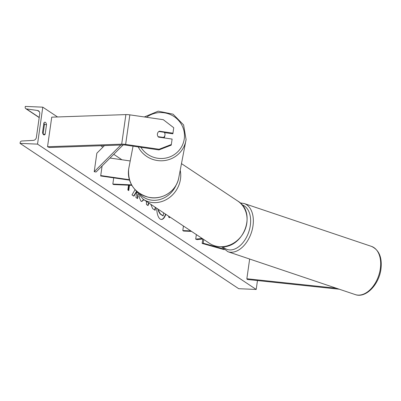 <?xml version="1.0" encoding="UTF-8"?>
<svg xmlns="http://www.w3.org/2000/svg" width="401" height="401" viewBox="0 0 401 401"><rect width="100%" height="100%" fill="white"/><g stroke="black" fill="none" stroke-linecap="round" stroke-linejoin="round"><path stroke-width="0.6" d="M202.976 238.986L197.107 239.613L195.708 239.141L196.355 234.59M202.174 238.455L195.708 239.141M183.452 226.014L182.806 230.565L183.533 231.051L191.558 231.397M182.806 230.565L190.826 230.916M339.276 289.216L247.252 279.467L246.851 278.75L336.354 288.229M249.653 259.036L246.851 278.75M158.961 149.914L171.227 145.157L172.124 139.077L158.5 137.107A3.825 3.734 -169.1 0 1 159.342 131.192L172.966 133.162L173.738 127.739L163.292 119.693L129.849 114.856A6.12 1.323 -171.9 0 0 127.262 114.606A6.12 1.323 -171.9 0 0 125.894 114.596L51.739 117.162L47.534 146.731L121.688 144.17A6.12 1.323 -171.9 0 1 123.057 144.18A6.12 1.323 -171.9 0 1 125.638 144.425L159.087 149.262L158.961 149.914L125.513 145.077A3.058 0.662 -171.9 0 0 124.225 144.951A3.058 0.662 -171.9 0 0 123.538 144.946L49.383 147.513L47.534 146.731M164.48 132.606L172.841 133.814L172.966 133.162M171.352 144.505L159.087 149.262M159.272 131.563L159.342 131.192M129.393 179.708L100.731 175.563L102.095 165.994M130.21 160.961L110.024 158.044M102.07 166.014L100.731 175.563M129.528 180.144L100.656 175.969M131.854 185.342L113.558 184.545L112.831 184.059L131.583 184.876M113.714 177.859L112.831 184.059M161.212 219.457A12.897 5.203 92.5 0 0 165.543 214.109M156.726 208.249A12.897 5.203 92.5 0 0 160.174 219.056A12.897 5.203 92.5 0 0 161.387 219.472A12.897 5.203 92.5 0 0 165.834 214.304M257.472 280.55L256.204 289.457L238.72 288.7L20.05 143.373L20.16 142.596A1.719 1.529 123.6 0 1 21.824 141.002L33.233 140.4A3.248 2.892 -56.4 0 0 36.381 137.388L39.744 113.734A3.248 2.892 -56.4 0 0 38.576 110.897A3.248 2.892 -56.4 0 0 37.493 110.486L26.396 108.902A1.719 1.529 123.6 0 1 25.198 107.182L25.308 106.41L42.792 107.167L57.528 116.962M100.816 145.733L102.917 147.127M113.739 154.32L121.934 159.768M42.792 107.167L37.529 144.129L256.204 289.457M143.904 199.728L141.779 201.472L140.957 201.187L138.921 196.455L139.378 195.994M155.538 207.457L155.137 210.284L152.636 208.62L150.816 204.325M135.077 189.648L132.004 194.911L133.919 196.184L136.49 191.994M136.671 192.31L135.929 197.518L137.543 198.59L138.124 194.5M46.531 124.626L45.163 134.235A4.782 1.93 -87.5 0 1 44.1 134.931A4.782 1.93 -87.5 0 1 42.536 132.49L43.904 122.881A4.782 1.93 -87.5 0 1 44.967 122.185A4.782 1.93 -87.5 0 1 45.418 122.34A4.782 1.93 -87.5 0 1 46.531 124.626L44.431 124.531L43.072 134.094M169.673 216.856L169.553 217.713L168.681 217.131L168.801 216.274M129.498 185.237L128.736 190.585L127.859 190.004L128.546 185.197M148.911 203.056L148.034 205.583L146.49 204.55L146.42 201.402M43.899 122.927A4.782 1.93 -87.5 0 1 44.431 124.531M37.529 144.129L20.05 143.373M43.097 134.145L45.163 134.235M163.643 212.846L163.217 215.823L162.866 215.808L160.104 213.974L158.43 211.101L158.255 209.267M158.43 211.101L158.781 211.116L158.606 209.502M163.217 215.823L160.455 213.989L158.781 211.116M169.352 216.64L169.232 217.497M129.147 185.222L128.415 190.37M137.222 198.38L137.834 194.099M133.663 196.014L136.32 191.688M155.217 207.247L154.811 210.069M143.633 199.548L141.603 201.452M148.626 202.866L147.748 205.387M163.969 137.899A3.825 3.734 10.9 0 0 164.741 136.26L164.946 135.202A3.825 3.734 10.9 0 0 164.26 132.285L158.856 131.503A3.825 3.734 10.9 0 0 158.119 136.676L163.523 137.458A3.825 3.734 10.9 0 0 164.946 135.202M163.523 137.458L163.453 137.824M202.771 239.011L202.144 243.417L224.219 249.663M203.728 239.487L203.197 243.212L202.144 243.417M223.392 248.931L203.197 243.212M104.43 145.608L96.847 153.212L94.215 171.693L120.806 145.042M123.072 144.967L96.075 172.024L94.215 171.693M129.849 114.856L125.638 144.425M125.894 114.596L121.688 144.17M220.069 246.715A25.428 22.611 -56.4 0 0 245.262 229.111A25.428 22.611 -56.4 0 0 237.643 200.956C257.492 212.525 243.422 249.176 220.244 246.78C216.299 246.59 212.715 245.437 209.487 243.317A25.428 22.611 -56.4 0 0 220.069 246.715M180.209 170.275A25.428 22.611 123.6 0 1 153.738 202.635A25.428 22.611 123.6 0 1 143.157 199.232L209.487 243.317M139.212 193.237A23.519 20.912 -56.4 0 0 153.272 200.299A23.519 20.912 -56.4 0 0 176.25 184.811M380.333 268.685A25.428 16.155 -71.4 0 0 371.476 246.389C379.115 249.908 382.273 257.472 380.95 269.091C379.085 284.474 365.902 298.544 355.246 294.59A25.428 16.155 -71.4 0 0 380.333 268.685M371.476 246.389L244.134 203.513A25.428 16.155 108.6 0 1 252.991 225.808A25.428 16.155 108.6 0 1 227.903 251.713L355.246 294.59M222.976 246.73A23.519 14.942 -71.4 0 0 239.006 246.53A23.519 14.942 -71.4 0 0 250.314 225.472A23.519 14.942 -71.4 0 0 241.953 204.796M26.396 108.902L39.218 117.428M37.493 110.486L39.368 111.734M160.104 213.974L160.455 213.989M146.56 117.272A23.519 22.962 -169.1 0 1 172.741 115.744A23.519 22.962 -169.1 0 1 184.265 138.901A23.519 22.962 -169.1 0 1 165.753 158.079A23.519 22.962 -169.1 0 1 140.911 147.302M138.21 146.916A25.428 24.827 10.9 0 0 164.465 160.575A25.428 24.827 10.9 0 0 185.884 140.741A25.428 24.827 10.9 0 0 186.074 139.583M144.325 116.952L158.22 111.172L173.062 114.18L183.598 124.917L186.079 139.578L178.771 177.763A25.428 24.827 -169.1 0 1 149.708 197.457A25.428 24.827 -169.1 0 1 128.631 169.327A25.428 24.827 -169.1 0 1 128.826 168.174L133.052 146.17M237.643 200.956L181.488 163.638M135.578 190.174L143.157 199.232M244.134 203.513L240.139 202.911M221.598 246.795L227.903 251.713M39.198 117.578L25.819 108.686M178.771 177.763C176.58 191.152 161.844 200.585 148.415 197.252C134.465 192.931 127.869 183.628 128.631 169.332L128.631 169.322M128.751 168.56L128.826 168.174"/></g></svg>
